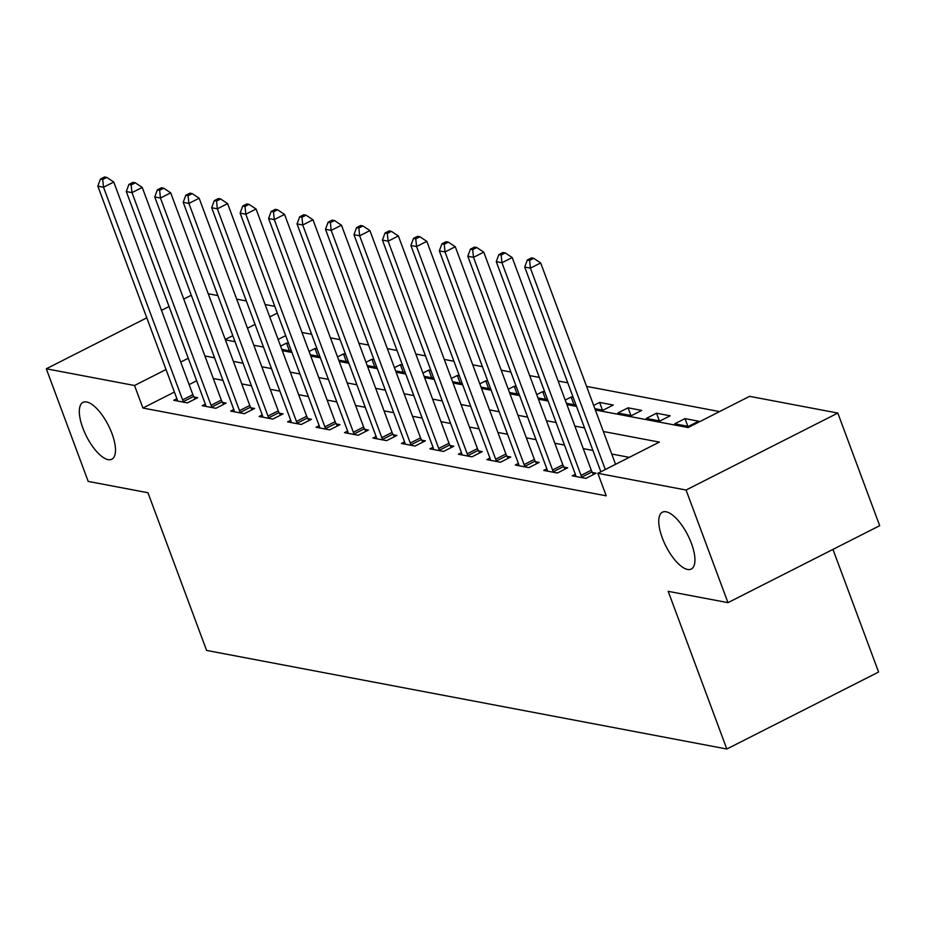 <?xml version="1.0" encoding="UTF-8"?>
<svg xmlns="http://www.w3.org/2000/svg" width="926" height="926" viewBox="0 0 926 926"><rect width="100%" height="100%" fill="white"/><g stroke="black" fill="none" stroke-linecap="round" stroke-linejoin="round"><path stroke-width="1.39" d="M662.275 537.867A31.878 12.246 63.1 0 1 662.426 512.194A31.878 12.246 63.1 0 1 691.421 543.388A31.878 12.246 63.1 0 1 691.271 569.05A31.878 12.246 63.1 0 1 662.275 537.867M82.842 428.055A31.878 12.246 63.1 0 1 82.993 402.382A31.878 12.246 63.1 0 1 111.977 433.576A31.878 12.246 63.1 0 1 111.826 459.25A31.878 12.246 63.1 0 1 82.842 428.055M832.96 549.396L878.577 672.044L726.829 749.018L206.591 650.422L147.952 492.736L88.19 481.416L46.3 368.78L146.794 317.815M208.223 293.75L217.888 295.579M236.686 299.144L246.339 300.973M265.149 304.538L274.802 306.367M719.537 411.584L586.575 386.385M567.777 382.82L558.123 380.991M539.314 377.426L529.66 375.597M510.851 372.044L501.197 370.203M482.4 366.65L472.746 364.821M453.937 361.256L444.283 359.427M425.474 355.862L415.82 354.033M397.022 350.468L387.357 348.639M368.56 345.074L358.906 343.245M340.097 339.68L330.443 337.851M311.645 334.286L301.98 332.457M595.349 409.975L688.076 427.546L749.585 396.34L837.81 413.065L686.073 490.028L597.849 473.302L659.358 442.107L603.347 431.493M686.073 490.028L727.963 602.652L879.7 525.69L837.81 413.065M285.683 335.617L278.124 339.437M281.817 349.345L289.954 350.896L291.134 350.294M280.613 346.116L286.551 343.106L288.611 343.488M310.268 354.739L318.417 356.29L319.597 355.688M309.064 351.51L315.002 348.5L317.074 348.882M338.731 360.133L346.88 361.672L348.06 361.082M337.527 356.904L343.465 353.894L345.525 354.276M367.194 365.527L375.331 367.066L376.512 366.476M365.99 362.298L371.928 359.288L373.988 359.67M395.645 370.921L403.794 372.46L404.975 371.87M394.453 367.691L400.391 364.67L402.451 365.064M424.108 376.315L432.257 377.854L433.437 377.252M422.904 373.085L428.842 370.064L430.903 370.458M452.571 381.709L460.708 383.248L461.9 382.646M451.367 378.479L457.305 375.458L459.365 375.852M481.034 387.103L489.171 388.642L490.352 388.04M479.83 383.862L485.768 380.852L487.828 381.246M509.485 392.497L517.634 394.036L518.815 393.434M508.281 389.256L514.219 386.246L516.291 386.64M537.948 397.891L546.097 399.43L547.278 398.828M536.744 394.65L542.682 391.64L544.743 392.034M566.411 403.285L574.548 404.824L575.729 404.222M565.207 400.044L571.145 397.034L573.206 397.428M594.862 408.679L603.011 410.218L613.267 405.021L599.608 402.428L593.659 405.438M617.804 413.019L631.474 415.612L641.718 410.415L628.059 407.822L617.804 413.019M646.267 418.413L659.925 421.006L670.181 415.809L656.522 413.216L646.267 418.413M674.73 423.807L688.388 426.4L698.644 421.203L684.985 418.61L674.73 423.807M174.401 392.057L142.905 408.03L606.229 495.827L597.849 473.302M629.31 457.351L611.727 454.018M592.929 450.453L583.264 448.624M564.466 445.059L554.813 443.23M536.004 439.665L526.35 437.836M507.552 434.271L497.887 432.442M479.089 428.877L469.436 427.048M450.626 423.483L440.973 421.654M422.163 418.089L412.51 416.26M393.712 412.695L384.047 410.866M365.249 407.301L355.596 405.472M336.786 401.907L327.133 400.078M308.335 396.525L298.67 394.684M279.872 391.131L270.218 389.29M251.409 385.737L241.755 383.908M222.958 380.343L213.293 378.514M196.659 380.76L189.101 384.591M176.878 398.724L173.764 400.31L187.422 402.891L197.678 397.694L193.974 396.988M205.34 404.118L202.227 405.704L215.885 408.285L226.141 403.088L222.437 402.382M233.803 409.512L230.69 411.098L244.348 413.679L254.604 408.482L250.9 407.776M262.266 414.906L259.141 416.48L272.811 419.073L283.055 413.876L279.351 413.17M290.718 420.3L287.604 421.874L301.263 424.467L311.518 419.27L307.814 418.564M319.181 425.694L316.067 427.268L329.725 429.861L339.981 424.664L336.277 423.958M347.644 431.088L344.518 432.662L358.188 435.255L368.432 430.058L364.728 429.351M376.095 436.482L372.981 438.056L386.64 440.649L396.895 435.451L393.191 434.745M404.558 441.876L401.444 443.45L415.103 446.043L425.358 440.845L421.654 440.139M433.021 447.27L429.907 448.844L443.566 451.437L453.821 446.228L450.117 445.533M461.472 452.664L458.358 454.238L472.017 456.831L482.272 451.622L478.568 450.927M489.935 458.046L486.821 459.632L500.48 462.224L510.735 457.016L507.031 456.321M518.398 463.44L515.284 465.026L528.943 467.618L539.198 462.41L535.494 461.715M546.861 468.834L543.736 470.42L557.406 473.012L567.65 467.804L563.946 467.109M575.312 474.228L572.199 475.814L585.857 478.395L596.112 473.198L592.409 472.503M161.494 310.36L169.053 306.529M183.753 299.063L191.3 295.232M727.963 602.652L668.19 591.332L726.829 749.018M142.905 408.03L134.525 385.505L46.3 368.78M188.279 358.235L180.732 362.066M166.02 369.532L134.525 385.505M584.549 427.928L574.896 426.099M556.086 422.534L546.433 420.705M527.635 417.14L517.97 415.311M499.172 411.746L489.518 409.917M470.709 406.352L461.055 404.523M442.246 400.958L432.592 399.129M413.795 395.564L404.13 393.735M385.332 390.17L375.678 388.341M356.869 384.776L347.215 382.947M328.417 379.382L318.752 377.553M299.955 373.988L290.301 372.159M271.492 368.594L261.838 366.765M243.029 363.212L233.375 361.371M214.577 357.818L204.912 355.978M225.377 339.854L235.03 341.694M253.84 345.248L263.493 347.076M282.291 350.641L291.956 352.47M310.754 356.035L320.408 357.864M339.217 361.429L348.87 363.258M367.668 366.823L377.333 368.652M396.131 372.217L405.785 374.046M424.594 377.611L434.248 379.44M453.057 383.005L462.711 384.834M481.508 388.399L491.162 390.228M509.971 393.793L519.625 395.622M538.434 399.187L548.088 401.016M566.886 404.581L576.551 406.41M277.302 313.081L269.755 316.912M255.044 324.378L247.497 328.209M232.785 335.663L225.238 339.495M289.41 350.792L286.551 343.106M687.844 426.296L684.985 418.61M659.381 420.902L656.522 413.216M630.919 415.508L628.059 407.822M602.456 410.114L599.608 402.428M574.004 404.72L571.145 397.034M545.541 399.326L542.682 391.64M517.078 393.932L514.219 386.246M488.627 388.538L485.768 380.852M460.164 383.144L457.305 375.458M431.701 377.75L428.842 370.064M403.238 372.356L400.391 364.67M374.787 366.962L371.928 359.288M346.324 361.568L343.465 353.894M317.861 356.186L315.002 348.5M182.607 399.882L192.863 394.684L113.771 182.04L103.527 187.237L182.607 399.882A4.977 1.91 -116.9 0 0 183.394 401.595L183.718 402.197M102.717 179.494L106.814 177.422L104.534 176.982L100.436 179.065L102.717 179.494L103.527 187.237L97.832 186.161L176.912 398.805A4.977 1.91 -116.9 0 1 177.375 400.46L177.468 401.004M192.863 394.684A4.977 1.91 -116.9 0 0 193.65 396.397L195.097 399.002M113.771 182.04L106.814 177.422M100.436 179.065L97.832 186.161M211.059 405.275L221.314 400.078L142.234 187.434L131.978 192.631L211.059 405.275A4.977 1.91 -116.9 0 0 211.857 406.989L212.181 407.59M131.168 184.887L135.277 182.816L132.997 182.376L128.899 184.459L131.168 184.887L131.978 192.631L126.295 191.555L205.375 404.199A4.977 1.91 -116.9 0 1 205.838 405.854L205.931 406.398M221.314 400.078A4.977 1.91 -116.9 0 0 222.113 401.791L223.548 404.396M142.234 187.434L135.277 182.816M128.899 184.459L126.295 191.555M239.521 410.669L249.777 405.472L170.697 192.828L160.441 198.025L239.521 410.669A4.977 1.91 -116.9 0 0 240.309 412.383L240.644 412.984M159.631 190.281L163.728 188.209L161.46 187.77L157.351 189.853L159.631 190.281L160.441 198.025L154.746 196.949L233.827 409.593A4.977 1.91 -116.9 0 1 234.29 411.248L234.394 411.792M249.777 405.472A4.977 1.91 -116.9 0 0 250.564 407.185L252.011 409.79M170.697 192.828L163.728 188.209M157.351 189.853L154.746 196.949M267.984 416.063L278.24 410.866L199.148 198.222L188.904 203.419L267.984 416.063A4.977 1.91 -116.9 0 0 268.772 417.776L269.107 418.367M188.094 195.675L192.191 193.603L189.911 193.164L185.813 195.247L188.094 195.675L188.904 203.419L183.209 202.343L262.289 414.987A4.977 1.91 -116.9 0 1 262.752 416.642L262.845 417.186M278.24 410.866A4.977 1.91 -116.9 0 0 279.027 412.579L280.474 415.184M199.148 198.222L192.191 193.603M185.813 195.247L183.209 202.343M296.447 421.457L306.691 416.26L227.611 203.616L217.355 208.813L296.447 421.457A4.977 1.91 -116.9 0 0 297.234 423.17L297.559 423.761M216.545 201.069L220.654 198.986L218.374 198.558L214.276 200.641L216.545 201.069L217.355 208.813L211.672 207.737L290.752 420.381A4.977 1.91 -116.9 0 1 291.215 422.036L291.308 422.58M306.691 416.26A4.977 1.91 -116.9 0 0 307.49 417.973L308.925 420.578M227.611 203.616L220.654 198.986M214.276 200.641L211.672 207.737M324.899 426.851L335.154 421.654L256.074 209.01L245.818 214.207L324.899 426.851A4.977 1.91 -116.9 0 0 325.697 428.564L326.021 429.155M245.008 206.463L249.106 204.38L246.837 203.951L242.728 206.035L245.008 206.463L245.818 214.207L240.123 213.13L319.215 425.775A4.977 1.91 -116.9 0 1 319.667 427.43L319.771 427.974M335.154 421.654A4.977 1.91 -116.9 0 0 335.941 423.367L337.388 425.972M256.074 209.01L249.106 204.38M242.728 206.035L240.123 213.13M353.362 432.245L363.617 427.048L284.537 214.404L274.281 219.601L353.362 432.245A4.977 1.91 -116.9 0 0 354.149 433.958L354.484 434.549M273.471 211.857L277.569 209.774L275.288 209.345L271.191 211.429L273.471 211.857L274.281 219.601L268.586 218.524L347.667 431.169A4.977 1.91 -116.9 0 1 348.13 432.824L348.222 433.368M363.617 427.048A4.977 1.91 -116.9 0 0 364.404 428.761L365.851 431.366M284.537 214.404L277.569 209.774M271.191 211.429L268.586 218.524M381.825 437.639L392.08 432.442L312.988 219.786L302.744 224.995L381.825 437.639A4.977 1.91 -116.9 0 0 382.612 439.352L382.936 439.943M301.934 217.251L306.031 215.168L303.751 214.739L299.654 216.823L301.934 217.251L302.744 224.995L297.049 223.918L376.13 436.563A4.977 1.91 -116.9 0 1 376.593 438.206L376.685 438.762M392.08 432.442A4.977 1.91 -116.9 0 0 392.867 434.155L394.314 436.759M312.988 219.786L306.031 215.168M299.654 216.823L297.049 223.918M410.276 443.033L420.531 437.836L341.451 225.18L331.195 230.389L410.276 443.033A4.977 1.91 -116.9 0 0 411.075 444.746L411.399 445.337M330.385 222.645L334.494 220.562L332.214 220.133L328.117 222.217L330.385 222.645L331.195 230.389L325.501 229.301L404.593 441.957A4.977 1.91 -116.9 0 1 405.056 443.6L405.148 444.156M420.531 437.836A4.977 1.91 -116.9 0 0 421.318 439.549L422.765 442.153M341.451 225.18L334.494 220.562M328.117 222.217L325.501 229.301M438.739 448.427L448.994 443.23L369.914 230.574L359.658 235.783L438.739 448.427A4.977 1.91 -116.9 0 0 439.526 450.14L439.862 450.73M358.848 228.039L362.946 225.956L360.677 225.527L356.568 227.611L358.848 228.039L359.658 235.783L353.964 234.695L433.044 447.351A4.977 1.91 -116.9 0 1 433.507 448.994L433.611 449.55M448.994 443.23A4.977 1.91 -116.9 0 0 449.781 444.943L451.228 447.547M369.914 230.574L362.946 225.956M356.568 227.611L353.964 234.695M467.202 453.821L477.457 448.624L398.365 235.968L388.121 241.177L467.202 453.821A4.977 1.91 -116.9 0 0 467.989 455.534L468.313 456.124M387.311 233.433L391.409 231.35L389.128 230.921L385.031 233.005L387.311 233.433L388.121 241.177L382.426 240.089L461.507 452.745A4.977 1.91 -116.9 0 1 461.97 454.388L462.062 454.944M477.457 448.624A4.977 1.91 -116.9 0 0 478.244 450.337L479.691 452.941M398.365 235.968L391.409 231.35M385.031 233.005L382.426 240.089M495.665 459.215L505.909 454.018L426.828 241.362L416.573 246.559L495.665 459.215A4.977 1.91 -116.9 0 0 496.452 460.928L496.776 461.518M415.762 238.827L419.872 236.743L417.591 236.315L413.494 238.387L415.762 238.827L416.573 246.559L410.889 245.483L489.97 458.139A4.977 1.91 -116.9 0 1 490.433 459.782L490.525 460.338M505.909 454.018A4.977 1.91 -116.9 0 0 506.707 455.731L508.142 458.335M426.828 241.362L419.872 236.743M413.494 238.387L410.889 245.483M524.116 464.609L534.371 459.4L455.291 246.756L445.036 251.953L524.116 464.609A4.977 1.91 -116.9 0 0 524.915 466.322L525.239 466.912M444.225 244.221L448.323 242.137L446.054 241.709L441.945 243.781L444.225 244.221L445.036 251.953L439.341 250.877L518.433 463.532A4.977 1.91 -116.9 0 1 518.884 465.176L518.988 465.732M534.371 459.4A4.977 1.91 -116.9 0 0 535.159 461.113L536.605 463.729M455.291 246.756L448.323 242.137M441.945 243.781L439.341 250.877M552.579 470.003L562.834 464.794L483.754 252.15L473.499 257.347L552.579 470.003A4.977 1.91 -116.9 0 0 553.366 471.716L553.702 472.306M472.688 249.615L476.786 247.531L474.506 247.103L470.408 249.175L472.688 249.615L473.499 257.347L467.804 256.271L546.884 468.915A4.977 1.91 -116.9 0 1 547.347 470.57L547.44 471.126M562.834 464.794A4.977 1.91 -116.9 0 0 563.621 466.507L565.068 469.123M483.754 252.15L476.786 247.531M470.408 249.175L467.804 256.271M581.042 475.397L591.286 470.188L512.205 257.544L501.95 262.741L581.042 475.397A4.977 1.91 -116.9 0 0 581.829 477.11L582.153 477.7M501.151 255.009L505.249 252.925L502.968 252.497L498.871 254.569L501.151 255.009L501.95 262.741L496.267 261.664L575.347 474.309A4.977 1.91 -116.9 0 1 575.81 475.964L575.903 476.508M591.286 470.188A4.977 1.91 -116.9 0 0 592.084 471.901L593.52 474.517M512.205 257.544L505.249 252.925M498.871 254.569L496.267 261.664M615.558 464.32L540.668 262.938L530.413 268.135L605.303 469.517M529.603 260.403L533.712 258.319L531.431 257.891L527.334 259.963L529.603 260.403L530.413 268.135L524.718 267.058L600.858 471.774M540.668 262.938L533.712 258.319M527.334 259.963L524.718 267.058M183.394 401.595L193.65 396.397M211.857 406.989L222.113 401.791M240.309 412.383L250.564 407.185M268.772 417.776L279.027 412.579M297.234 423.17L307.49 417.973M325.697 428.564L335.941 423.367M354.149 433.958L364.404 428.761M382.612 439.352L392.867 434.155M411.075 444.746L421.318 439.549M439.526 450.14L449.781 444.943M467.989 455.534L478.244 450.337M496.452 460.928L506.707 455.731M524.915 466.322L535.159 461.113M553.366 471.716L563.621 466.507M581.829 477.11L592.084 471.901"/></g></svg>
